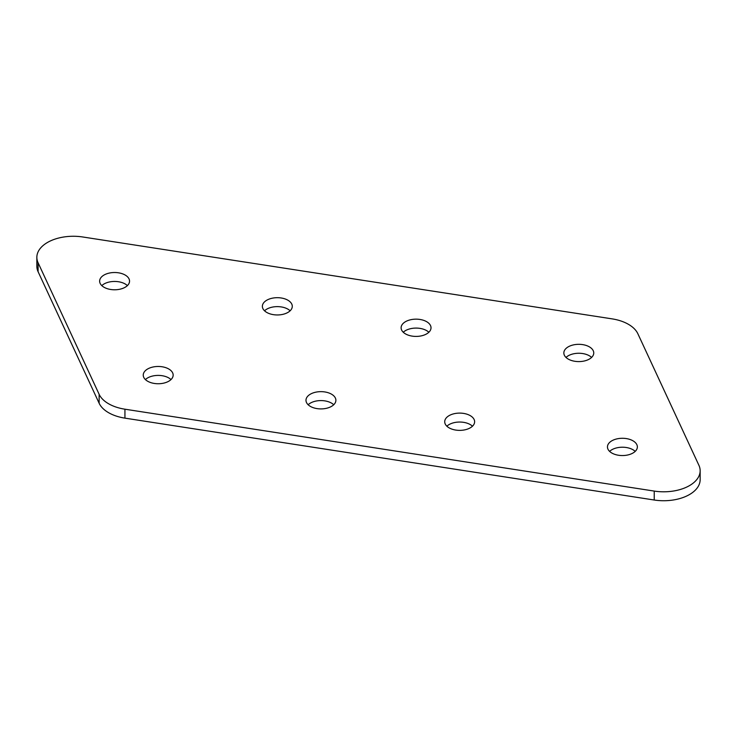 <?xml version="1.0" encoding="UTF-8"?>
<svg xmlns="http://www.w3.org/2000/svg" width="737" height="737" viewBox="0 0 737 737"><rect width="100%" height="100%" fill="white"/><g stroke="black" fill="none" stroke-linecap="round" stroke-linejoin="round"><path stroke-width="1.11" d="M99.136 403.25L99.136 394.313A36.472 21.06 0 0 0 108.579 403.747A36.472 21.06 0 0 0 124.931 409.201L124.931 418.137A36.472 21.06 180 0 1 108.579 412.683A36.472 21.06 180 0 1 99.136 403.25L38.094 271.704A36.472 21.06 180 0 1 36.85 266.26L36.85 257.324A36.472 21.06 0 0 0 38.094 262.777L38.094 271.704M632.982 440.809A14.952 8.632 0 0 0 616.685 438.939A14.952 8.632 0 0 0 607.454 446.917A14.952 8.632 0 0 0 611.83 453.025A14.952 8.632 0 0 0 628.127 454.895A14.952 8.632 0 0 0 637.358 446.917A14.952 8.632 0 0 0 632.982 440.809M635.202 451.385A14.952 8.632 0 0 0 632.982 449.745A14.952 8.632 0 0 0 609.61 451.385M470.243 415.631A14.952 8.632 0 0 0 453.946 413.761A14.952 8.632 0 0 0 444.715 421.739A14.952 8.632 0 0 0 449.091 427.847A14.952 8.632 0 0 0 465.388 429.717A14.952 8.632 0 0 0 474.628 421.739A14.952 8.632 0 0 0 470.243 415.631M472.463 426.207A14.952 8.632 0 0 0 470.243 424.567A14.952 8.632 0 0 0 446.871 426.207M589.379 346.86A14.952 8.632 0 0 0 573.073 344.98A14.952 8.632 0 0 0 563.842 352.959A14.952 8.632 0 0 0 568.227 359.066A14.952 8.632 0 0 0 584.524 360.937A14.952 8.632 0 0 0 593.755 352.959A14.952 8.632 0 0 0 589.379 346.86M591.599 357.427A14.952 8.632 0 0 0 589.379 355.787A14.952 8.632 0 0 0 566.007 357.427M426.64 321.682A14.952 8.632 0 0 0 410.343 319.812A14.952 8.632 0 0 0 401.112 327.79A14.952 8.632 0 0 0 405.488 333.889A14.952 8.632 0 0 0 421.785 335.759A14.952 8.632 0 0 0 431.016 327.79A14.952 8.632 0 0 0 426.64 321.682M428.86 332.249A14.952 8.632 0 0 0 426.64 330.618A14.952 8.632 0 0 0 403.268 332.249M331.512 394.175A14.952 8.632 0 0 0 315.215 392.305A14.952 8.632 0 0 0 305.984 400.283A14.952 8.632 0 0 0 310.36 406.382A14.952 8.632 0 0 0 326.657 408.252A14.952 8.632 0 0 0 335.888 400.283A14.952 8.632 0 0 0 331.512 394.175M333.732 404.751A14.952 8.632 0 0 0 331.512 403.111A14.952 8.632 0 0 0 308.14 404.751M168.773 368.997A14.952 8.632 0 0 0 152.476 367.127A14.952 8.632 0 0 0 143.245 375.105A14.952 8.632 0 0 0 147.621 381.213A14.952 8.632 0 0 0 163.927 383.083A14.952 8.632 0 0 0 173.158 375.105A14.952 8.632 0 0 0 168.773 368.997M170.993 379.573A14.952 8.632 0 0 0 168.773 377.934A14.952 8.632 0 0 0 145.401 379.573M287.909 300.217A14.952 8.632 0 0 0 271.612 298.347A14.952 8.632 0 0 0 262.372 306.325A14.952 8.632 0 0 0 266.757 312.433A14.952 8.632 0 0 0 283.054 314.303A14.952 8.632 0 0 0 292.285 306.325A14.952 8.632 0 0 0 287.909 300.217M290.129 310.793A14.952 8.632 0 0 0 287.909 309.153A14.952 8.632 0 0 0 264.537 310.793M125.17 275.039A14.952 8.632 0 0 0 108.873 273.169A14.952 8.632 0 0 0 99.642 281.147A14.952 8.632 0 0 0 104.018 287.255A14.952 8.632 0 0 0 120.315 289.125A14.952 8.632 0 0 0 129.546 281.147A14.952 8.632 0 0 0 125.17 275.039M127.39 285.615A14.952 8.632 0 0 0 125.17 283.975A14.952 8.632 0 0 0 101.798 285.615M124.931 409.201L654.235 491.082A36.472 21.06 0 0 0 700.15 470.74A36.472 21.06 0 0 0 698.906 465.296L637.864 333.75A36.472 21.06 0 0 0 612.069 318.863L82.765 236.982A36.472 21.06 0 0 0 36.85 257.324M124.931 418.137L654.235 500.018L654.235 491.082M99.136 394.313L38.094 262.777M700.15 470.74L700.15 479.676A36.472 21.06 180 0 1 654.235 500.018"/></g></svg>
